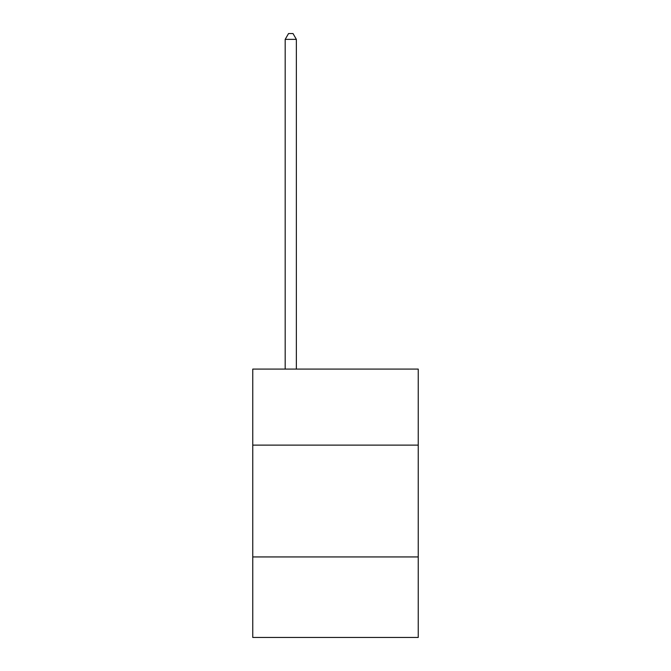 <?xml version="1.0" encoding="UTF-8"?>
<svg xmlns="http://www.w3.org/2000/svg" width="671" height="671" viewBox="0 0 671 671"><rect width="100%" height="100%" fill="white"/><g stroke="black" fill="none" stroke-linecap="round" stroke-linejoin="round"><path stroke-width="1.01" d="M252.757 445.125L418.243 445.125L418.243 369.092L252.757 369.092L252.757 637.45L418.243 637.45L418.243 556.938L252.757 556.938M418.243 556.938L418.243 445.125M296.364 369.092L296.364 39.363L285.183 39.363L285.183 369.092M285.183 39.363L288.538 33.55L293.009 33.55L296.364 39.363"/></g></svg>
